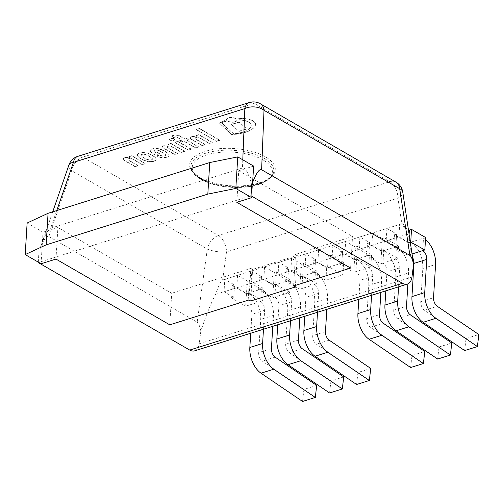 <?xml version="1.0" encoding="UTF-8"?>
<svg xmlns="http://www.w3.org/2000/svg" width="504" height="504" viewBox="0 0 504 504"><rect width="100%" height="100%" fill="white"/><g stroke="black" fill="none" stroke-linecap="round" stroke-linejoin="round"><path stroke-width="0.38" stroke-dasharray="2.52 1.89" d="M242.783 159.812L242.456 168.015C245.379 167.385 248.459 173.023 251.691 184.93M260.322 103.767A13.841 9.368 -60 0 0 254.161 103.32A13.841 8.203 72.6 0 0 249.253 102.545M242.456 168.015L50.658 228.218L56.763 210.571M38.31 262.156L38.947 251.71L39.904 248.875C44.339 236.181 47.924 229.295 50.658 228.218M249.392 196.308L38.77 262.42M77.843 156.347A13.841 8.203 -107.4 0 1 82.744 157.128A13.841 9.368 -60 0 0 71.644 170.686A13.841 6.067 19.1 0 1 68.909 165.029M48.869 236.521L197.177 322.207L207.308 249.064A13.841 9.368 120 0 1 218.415 235.507A13.841 8.203 -107.4 0 1 226.504 251.931A13.841 3.711 7.9 0 1 207.308 249.064L71.644 170.686L48.869 236.521C46.412 235.412 43.105 240.471 38.947 251.71M412.278 254.079C410.886 245.089 409.248 238.474 407.371 234.221C405.235 226.832 403.402 223.341 401.858 223.763L397.921 198.122L226.504 251.931L222.617 280.022C221.067 280.577 218.723 285.377 215.586 294.418C211.189 302.583 206.275 314.773 200.844 331.002C199.685 325.918 198.463 322.988 197.177 322.207M200.844 331.002L199.212 343.804L411.957 277.024M194.632 350.847A13.841 8.203 72.6 0 0 199.212 343.804M407.371 234.221L215.586 294.418M395.986 182.146A13.841 9.368 120 0 0 389.825 181.705L254.161 103.32L82.744 157.128L218.415 235.507L389.825 181.705A13.841 8.203 72.6 0 1 397.921 198.122A13.841 6.546 171.3 0 0 402.746 192.03M222.617 280.022L401.858 223.763M130.095 157.349A5.399 2.362 -176.5 0 0 125.943 157.374A5.443 2.375 -176.5 0 0 123.877 158.117A3.717 1.625 -176.5 0 0 123.31 158.911A3.717 1.625 -176.5 0 0 123.436 159.384A3.793 1.657 -176.5 0 0 124.425 160.322L135.324 166.616L138.285 165.684L128.722 160.159A4.567 1.997 3.5 0 1 127.701 159.201A2.885 1.26 3.5 0 1 129.862 158.218A2.457 1.077 3.5 0 1 132.338 158.722L142.241 164.443L145.291 163.485L131.764 155.673L128.797 156.599L130.082 157.601L128.785 156.851L131.746 155.919L145.272 163.731L142.222 164.688L132.319 158.968A2.457 1.077 -176.5 0 0 129.849 158.464A2.885 1.26 -176.5 0 0 127.688 159.447A4.567 1.997 -176.5 0 0 128.709 160.404L138.272 165.929L135.305 166.862L124.412 160.568A3.793 1.657 3.5 0 1 123.423 159.629A3.717 1.625 3.5 0 1 123.297 159.157A3.717 1.625 3.5 0 1 123.858 158.369A5.443 2.375 3.5 0 1 125.931 157.626A5.399 2.362 3.5 0 1 130.082 157.601M197.209 136.288A5.399 2.362 -176.5 0 0 193.057 136.313A5.443 2.375 -176.5 0 0 190.984 137.056A3.717 1.625 -176.5 0 0 190.424 137.844A3.717 1.625 -176.5 0 0 190.55 138.317A3.793 1.657 -176.5 0 0 191.539 139.255L202.432 145.549L205.399 144.617L195.836 139.091A4.567 1.997 3.5 0 1 194.815 138.134A2.885 1.26 3.5 0 1 196.976 137.151A2.457 1.077 3.5 0 1 199.445 137.655L209.355 143.375L212.398 142.418L198.878 134.606L195.911 135.538L197.19 136.534L195.892 135.784L198.859 134.852L212.386 142.67L209.336 143.627L199.433 137.901A2.457 1.077 -176.5 0 0 196.957 137.403A2.885 1.26 -176.5 0 0 194.796 138.38A4.567 1.997 -176.5 0 0 195.823 139.343L205.386 144.868L202.419 145.795L191.526 139.501A3.793 1.657 3.5 0 1 190.537 138.562A3.717 1.625 3.5 0 1 190.411 138.09A3.717 1.625 3.5 0 1 190.972 137.302A5.443 2.375 3.5 0 1 193.038 136.559A5.399 2.362 3.5 0 1 197.19 136.534M174.037 138.972A2.539 1.109 3.5 0 1 174.623 139.74A2.539 1.109 3.5 0 1 172.022 140.692A2.539 1.109 3.5 0 1 169.558 139.425A2.539 1.109 3.5 0 1 171.266 138.493A2.539 1.109 3.5 0 1 174.037 138.972M174.056 138.72A2.539 1.109 -176.5 0 0 171.278 138.247A2.539 1.109 -176.5 0 0 169.571 139.18A2.539 1.109 -176.5 0 0 172.04 140.44A2.539 1.109 -176.5 0 0 174.636 139.488A2.539 1.109 -176.5 0 0 174.056 138.72M167.914 147.855A4.567 1.997 3.5 0 1 166.893 146.897A2.885 1.26 3.5 0 1 169.054 145.914A2.457 1.077 3.5 0 1 171.53 146.418L181.434 152.139L184.477 151.181L170.957 143.369L167.989 144.302L169.287 145.051A5.399 2.362 -176.5 0 0 165.136 145.076A5.443 2.375 -176.5 0 0 163.063 145.82A3.717 1.625 -176.5 0 0 162.502 146.607A3.717 1.625 -176.5 0 0 162.628 147.08A3.793 1.657 -176.5 0 0 163.617 148.018L174.51 154.312L177.477 153.38L167.914 147.855L177.465 153.632L174.497 154.558L163.605 148.264A3.793 1.657 3.5 0 1 162.616 147.326A3.717 1.625 3.5 0 1 162.49 146.853A3.717 1.625 3.5 0 1 163.05 146.065A5.443 2.375 3.5 0 1 165.117 145.322A5.399 2.362 3.5 0 1 169.275 145.297L167.977 144.547L170.938 143.621L184.464 151.433L181.415 152.391L171.511 146.664A2.457 1.077 -176.5 0 0 169.035 146.166A2.885 1.26 -176.5 0 0 166.874 147.149A4.567 1.997 -176.5 0 0 167.901 148.107M216.518 141.126L219.731 140.118L199.515 128.438L196.302 129.446L216.506 141.378L196.283 129.692L199.496 128.684L219.713 140.37L216.506 141.378M185.037 138.947L179.89 135.973A5.065 2.211 -176.5 0 0 176.891 135.053A4.738 2.066 -176.5 0 0 175.436 134.977A4.952 2.161 -176.5 0 0 173.168 135.337A7.043 3.074 -176.5 0 0 171.662 136.143L173.918 137.447A3.433 1.499 3.5 0 1 174.888 136.937A1.644 0.718 3.5 0 1 176.614 136.905A2.155 0.945 3.5 0 1 177.276 137.183L181.988 139.904L179.682 140.629L181.597 141.737L183.903 141.013L195.514 147.722L198.563 146.765L186.953 140.055L188.597 139.539L186.688 138.43L185.025 139.198L186.669 138.682L188.584 139.784L186.934 140.301L198.551 147.011L195.502 147.968L183.891 141.259L181.585 141.983L179.67 140.881L181.976 140.156L177.263 137.428A2.155 0.945 -176.5 0 0 176.595 137.151A1.644 0.718 -176.5 0 0 174.869 137.189A3.433 1.499 -176.5 0 0 173.905 137.693L171.65 136.389A7.043 3.074 3.5 0 1 173.149 135.582A4.952 2.161 3.5 0 1 175.423 135.223A4.738 2.066 3.5 0 1 176.879 135.299A5.065 2.211 3.5 0 1 179.871 136.225L185.025 139.198M177.692 141.498L191.218 149.31L188.25 150.242L174.731 142.43L177.71 141.252L174.743 142.178L188.269 149.997L191.218 149.31M191.23 149.064L177.71 141.252M162.616 150.085A13.703 5.985 -176.5 0 0 158.363 148.63A5.972 2.608 -176.5 0 0 154.029 148.497A7.295 3.188 -176.5 0 0 151.238 149.461A5.979 2.615 -176.5 0 0 150.261 150.658A7.51 3.276 -176.5 0 0 151.093 152.164A24.797 10.83 -176.5 0 0 153.821 154.104L155.049 154.816L162.546 152.466A53.481 23.36 3.5 0 1 164.581 153.714A7.031 3.074 3.5 0 1 165.463 154.621A2.74 1.197 3.5 0 1 165.551 154.967A2.74 1.197 3.5 0 1 165.287 155.44A2.495 1.09 3.5 0 1 162.962 155.95A1.688 0.737 3.5 0 1 162.307 155.881A6.017 2.627 3.5 0 1 159.793 154.923L156.99 155.793L157.595 156.139A7.837 3.421 -176.5 0 0 162.011 157.443L162.647 157.506A6.205 2.709 -176.5 0 0 164.147 157.506A6.747 2.948 -176.5 0 0 167.29 156.82A7.44 3.251 -176.5 0 0 168.664 155.994A5.84 2.551 -176.5 0 0 169.048 155.163A5.84 2.551 -176.5 0 0 169.048 155.075A16.361 7.144 -176.5 0 0 168.827 154.331A19.587 8.555 -176.5 0 0 164.884 151.244A27.884 12.178 -176.5 0 0 162.616 150.085L162.603 150.331A27.884 12.178 3.5 0 1 164.865 151.496A19.587 8.555 3.5 0 1 168.808 154.577A16.361 7.144 3.5 0 1 169.035 155.32A5.84 2.551 3.5 0 1 169.035 155.415A5.84 2.551 3.5 0 1 168.651 156.24A7.44 3.251 3.5 0 1 167.278 157.072A6.747 2.948 3.5 0 1 164.134 157.752A6.205 2.709 3.5 0 1 162.634 157.752L161.998 157.695A7.837 3.421 3.5 0 1 157.576 156.385L156.977 156.038L159.762 155.169A6.017 2.627 -176.5 0 0 162.294 156.127A1.688 0.737 -176.5 0 0 162.95 156.196A2.495 1.09 -176.5 0 0 165.268 155.692A2.74 1.197 -176.5 0 0 165.539 155.219A2.74 1.197 -176.5 0 0 165.444 154.873A7.031 3.074 -176.5 0 0 164.569 153.966A53.481 23.36 -176.5 0 0 162.527 152.712L155.037 155.068L153.808 154.356A24.797 10.83 3.5 0 1 151.074 152.41A7.51 3.276 3.5 0 1 150.249 150.904A5.979 2.615 3.5 0 1 151.225 149.707A7.295 3.188 3.5 0 1 154.016 148.749A5.972 2.608 3.5 0 1 158.351 148.875A13.703 5.985 3.5 0 1 162.603 150.331M156.032 152.743L155.012 152.151A6.155 2.69 3.5 0 1 153.802 151.131A2.287 1.002 3.5 0 1 153.701 150.803A2.287 1.002 3.5 0 1 153.783 150.564A3.011 1.317 3.5 0 1 154.86 149.978A2.274 0.995 3.5 0 1 156.505 149.858A3.396 1.481 3.5 0 1 158.621 150.343A9.362 4.089 3.5 0 1 160.562 151.32L156.019 152.989L160.549 151.572A9.362 4.089 -176.5 0 0 158.609 150.595A3.396 1.481 -176.5 0 0 156.486 150.104A2.274 0.995 -176.5 0 0 154.848 150.23A3.011 1.317 -176.5 0 0 153.77 150.809A2.287 1.002 -176.5 0 0 153.682 151.049A2.287 1.002 -176.5 0 0 153.783 151.376A6.155 2.69 -176.5 0 0 154.993 152.397L156.019 152.989M153.764 161.33A7.088 3.093 3.5 0 1 149.984 161.828L149.814 161.822A8.026 3.509 3.5 0 1 146.828 161.356A17.501 7.642 3.5 0 1 144.358 160.537A20.481 8.946 3.5 0 1 141.334 159.075A21.823 9.532 3.5 0 1 139.589 157.972A28.293 12.361 3.5 0 1 138.285 156.927A13.028 5.689 3.5 0 1 137.46 155.805A6.81 2.974 3.5 0 1 137.302 155.068A6.81 2.974 3.5 0 1 137.353 154.772A4.964 2.167 3.5 0 1 137.8 154.098A7.938 3.465 3.5 0 1 139.646 153.172A7.938 3.465 3.5 0 1 142.273 152.693A4.964 2.167 3.5 0 1 143.911 152.712A6.81 2.974 3.5 0 1 146.204 153.065A13.028 5.689 3.5 0 1 148.466 153.733A28.293 12.361 3.5 0 1 150.425 154.571A21.823 9.532 3.5 0 1 152.391 155.61A20.481 8.946 3.5 0 1 154.766 157.267A17.501 7.642 3.5 0 1 155.875 158.514A8.026 3.509 3.5 0 1 156.114 159.472A8.026 3.509 3.5 0 1 156.038 159.869L155.994 159.938A7.088 3.093 3.5 0 1 153.764 161.33L153.783 161.078A7.088 3.093 -176.5 0 0 156.013 159.692L156.051 159.617A8.026 3.509 -176.5 0 0 156.127 159.226A8.026 3.509 -176.5 0 0 155.893 158.269A17.501 7.642 -176.5 0 0 154.778 157.021A20.481 8.946 -176.5 0 0 152.403 155.358A21.823 9.532 -176.5 0 0 150.444 154.319A28.293 12.361 -176.5 0 0 148.485 153.481A13.028 5.689 -176.5 0 0 146.217 152.813A6.81 2.974 -176.5 0 0 143.923 152.466A4.964 2.167 -176.5 0 0 142.285 152.447A7.938 3.465 -176.5 0 0 139.665 152.926A7.938 3.465 -176.5 0 0 137.812 153.852A4.964 2.167 -176.5 0 0 137.365 154.52A6.81 2.974 -176.5 0 0 137.315 154.822A6.81 2.974 -176.5 0 0 137.472 155.56A13.028 5.689 -176.5 0 0 138.298 156.675A28.293 12.361 -176.5 0 0 139.602 157.72A21.823 9.532 -176.5 0 0 141.353 158.829A20.481 8.946 -176.5 0 0 144.371 160.285A17.501 7.642 -176.5 0 0 146.847 161.11A8.026 3.509 -176.5 0 0 149.827 161.57L149.984 161.828M142.367 154.325A1.89 0.825 -176.5 0 0 141.857 154.451A1.89 0.825 -176.5 0 0 141.416 154.621A1.991 0.869 -176.5 0 0 140.988 155.119A1.991 0.869 -176.5 0 0 140.988 155.137L141.007 155.358A5.771 2.52 -176.5 0 0 141.378 156.045A17.583 7.68 -176.5 0 0 142.55 157.034A24.463 10.685 -176.5 0 0 144.856 158.445A22.321 9.752 -176.5 0 0 146.525 159.258A11.8 5.153 -176.5 0 0 148.749 160.026A3.856 1.682 -176.5 0 0 150.167 160.19A3.163 1.38 -176.5 0 0 151.49 160.014A3.163 1.38 -176.5 0 0 152.271 159.529A3.856 1.682 -176.5 0 0 152.372 159.195A3.856 1.682 -176.5 0 0 152.328 158.905A11.8 5.153 -176.5 0 0 151.263 157.771A22.321 9.752 -176.5 0 0 149.927 156.851A24.463 10.685 -176.5 0 0 147.452 155.497A17.583 7.68 -176.5 0 0 145.58 154.728A5.771 2.52 -176.5 0 0 144.15 154.375L143.659 154.3A1.991 0.869 -176.5 0 0 142.367 154.325L142.386 154.073A1.991 0.869 3.5 0 1 143.672 154.054L144.15 154.375M144.163 154.123A5.771 2.52 3.5 0 1 145.599 154.482A17.583 7.68 3.5 0 1 147.47 155.251A24.463 10.685 3.5 0 1 149.94 156.605A22.321 9.752 3.5 0 1 151.282 157.525A11.8 5.153 3.5 0 1 152.347 158.653A3.856 1.682 3.5 0 1 152.384 158.943A3.856 1.682 3.5 0 1 152.284 159.277A3.163 1.38 3.5 0 1 151.509 159.768A3.163 1.38 3.5 0 1 150.179 159.938A3.856 1.682 3.5 0 1 148.762 159.781A11.8 5.153 3.5 0 1 146.538 159.012A22.321 9.752 3.5 0 1 144.875 158.193A24.463 10.685 3.5 0 1 142.563 156.788A17.583 7.68 3.5 0 1 141.397 155.799A5.771 2.52 3.5 0 1 141.019 155.112L141.007 154.892A1.991 0.869 3.5 0 1 141.007 154.867A1.991 0.869 3.5 0 1 141.435 154.369L141.416 154.621M141.435 154.369A1.89 0.825 3.5 0 1 141.87 154.199L141.857 154.451M141.87 154.199A1.89 0.825 3.5 0 1 142.386 154.073M149.997 161.576A7.088 3.093 -176.5 0 0 153.783 161.078M235.047 121.666A5.235 2.287 -176.5 0 0 236.93 120.059A5.235 2.287 -176.5 0 0 231.846 117.457A5.235 2.287 -176.5 0 0 226.485 119.417A5.235 2.287 -176.5 0 0 229.427 121.684A5.235 2.287 -176.5 0 0 235.047 121.666M235.028 121.911A5.235 2.287 3.5 0 1 229.408 121.93A5.235 2.287 3.5 0 1 226.472 119.668A5.235 2.287 3.5 0 1 231.834 117.703A5.235 2.287 3.5 0 1 236.918 120.305A5.235 2.287 3.5 0 1 235.028 121.911M238.953 131.216L246.677 128.791L239.236 121.918L231.512 124.337L238.934 131.462L231.5 124.589L239.224 122.163L246.658 129.037L238.934 131.462M239.154 119.681A16.474 7.195 3.5 0 1 243.791 120.254A11.05 4.826 3.5 0 1 248.321 121.766A10.382 4.536 3.5 0 1 250.708 123.719A13.835 6.042 3.5 0 1 251.244 125.584A13.835 6.042 3.5 0 1 251.105 126.271A17.854 7.799 3.5 0 1 249.404 128.614A22.831 9.973 3.5 0 1 246.443 130.549A28.344 12.379 3.5 0 1 242.014 132.275A23.203 10.137 3.5 0 1 235.891 133.541A18.61 8.127 3.5 0 1 233.648 133.762L221.407 122.441A50.369 22 3.5 0 1 225.603 121.344A7.516 3.282 3.5 0 1 224.696 120.563A27.544 12.033 -176.5 0 0 219.385 123.001L231.512 134.209A23.638 10.326 -176.5 0 0 237.296 133.869A32.294 14.106 -176.5 0 0 248.995 130.807A28.52 12.455 -176.5 0 0 252.094 129.062A27.355 11.951 -176.5 0 0 254.589 126.706A18.799 8.209 -176.5 0 0 255.541 124.375A18.799 8.209 -176.5 0 0 255.534 123.871A11.913 5.204 -176.5 0 0 253.594 121.193A11.145 4.87 -176.5 0 0 248.97 119.259A14.654 6.401 -176.5 0 0 243.451 118.44A19.877 8.681 -176.5 0 0 238.228 118.427A7.516 3.282 3.5 0 1 239.154 119.681L239.135 119.927A7.516 3.282 -176.5 0 0 238.209 118.673A19.877 8.681 3.5 0 1 243.438 118.686A14.654 6.401 3.5 0 1 248.951 119.511A11.145 4.87 3.5 0 1 253.581 121.439A11.913 5.204 3.5 0 1 255.522 124.116A18.799 8.209 3.5 0 1 255.528 124.627A18.799 8.209 3.5 0 1 254.57 126.958A27.355 11.951 3.5 0 1 252.082 129.314A28.52 12.455 3.5 0 1 248.982 131.059A32.294 14.106 3.5 0 1 237.283 134.114A23.638 10.326 3.5 0 1 231.493 134.461L219.372 123.247A27.544 12.033 3.5 0 1 224.683 120.815A7.516 3.282 -176.5 0 0 225.584 121.596A50.369 22 -176.5 0 0 221.388 122.692L233.636 134.014A18.61 8.127 -176.5 0 0 235.878 133.787A23.203 10.137 -176.5 0 0 242.002 132.52A28.344 12.379 -176.5 0 0 246.431 130.794A22.831 9.973 -176.5 0 0 249.386 128.867A17.854 7.799 -176.5 0 0 251.093 126.517A13.835 6.042 -176.5 0 0 251.225 125.83A13.835 6.042 -176.5 0 0 250.696 123.965A10.382 4.536 -176.5 0 0 248.302 122.018A11.05 4.826 -176.5 0 0 243.779 120.506A16.474 7.195 -176.5 0 0 239.135 119.927M41.082 263.756L43.01 232.193L27.128 223.014M55.969 259.081L57.903 227.518L43.01 232.193M169.772 324.828L171.707 293.265L57.903 227.518M248.913 299.987L250.847 268.424L171.707 293.265M250.677 301.008L252.611 269.438L250.847 268.424M295.357 286.984L297.291 255.421L252.611 269.438M293.593 285.963L295.52 254.4L297.291 255.421M350.608 268.065L352.542 236.502L295.52 254.4M236.811 202.318L238.738 170.755L352.542 236.502M253.632 166.081L238.738 170.755M251.698 197.644L252.63 182.435M316.688 385.409L303.918 389.416L262.389 361.16A6.917 4.101 -107.4 0 1 258.665 352.586L260.694 319.378A20.759 12.304 72.6 0 0 248.604 293.095L247.842 305.519A6.917 4.101 72.6 0 1 251.874 314.282L250.715 333.245M303.918 389.416L302.545 401.455M233.743 297.373L234.505 284.949L224.797 279.342L224.041 291.766L233.743 297.373L231.613 298.04L232.376 285.617L246.475 293.763L261.368 289.088L260.606 301.512L245.713 306.186L231.613 298.04M263.479 329.238L264.638 310.275A6.917 4.101 72.6 0 0 260.606 301.512L262.735 300.844L263.491 288.42L249.392 280.274L247.269 280.942L237.56 275.335L224.797 279.342M272.79 326.315L273.458 315.372A20.759 12.304 72.6 0 0 261.368 289.088L263.491 288.42M232.376 285.617L234.505 284.949M237.56 275.335L236.804 287.759L224.041 291.766M249.392 280.274L248.636 292.698L262.735 300.844M248.636 292.698L246.506 293.366L236.804 287.759M247.269 280.942L246.506 293.366M246.475 293.763L245.713 306.186M343.703 376.929L330.939 380.936L289.403 352.674A6.917 4.101 -107.4 0 1 285.68 344.106L287.715 310.899A20.759 12.304 72.6 0 0 275.619 284.609L274.863 297.039A6.917 4.101 72.6 0 1 278.888 305.802L277.729 324.765M330.939 380.936L329.566 392.975M260.763 288.893L261.519 276.463L251.817 270.856L251.055 283.286L260.763 288.893L258.634 289.561L259.396 277.131L273.496 285.277L288.382 280.602L287.627 293.032L272.733 297.707L258.634 289.561M290.499 320.758L291.659 301.795A6.917 4.101 72.6 0 0 287.627 293.032L289.756 292.364L290.512 279.934L276.413 271.788L274.283 272.456L264.581 266.849L251.817 270.856M299.811 317.835L300.478 306.892A20.759 12.304 72.6 0 0 288.382 280.602L290.512 279.934M259.396 277.131L261.519 276.463M264.581 266.849L263.819 279.279L251.055 283.286M276.413 271.788L275.656 284.218L289.756 292.364M275.656 284.218L273.527 284.886L263.819 279.279M274.283 272.456L273.527 284.886M273.496 285.277L272.733 297.707M370.724 368.449L357.96 372.456L316.424 344.194A6.917 4.101 -107.4 0 1 312.701 335.626L314.735 302.419A20.759 12.304 72.6 0 0 302.639 276.129L301.877 288.559A6.917 4.101 72.6 0 1 305.909 297.322L304.75 316.285M357.96 372.456L356.586 384.495M287.778 280.413L288.54 267.983L278.838 262.376L278.076 274.806L287.778 280.413L285.655 281.081L286.411 268.651L300.51 276.797L315.403 272.122L314.647 284.552L299.754 289.227L285.655 281.081M317.514 312.278L318.673 293.315A6.917 4.101 72.6 0 0 314.647 284.552L316.77 283.884L317.533 271.454L303.433 263.308L301.304 263.976L291.602 258.369L278.838 262.376M326.825 309.355L327.499 298.412A20.759 12.304 72.6 0 0 315.403 272.122L317.533 271.454M286.411 268.651L288.54 267.983M291.602 258.369L290.839 270.799L278.076 274.806M303.433 263.308L302.671 275.738L316.77 283.884M302.671 275.738L300.548 276.406L290.839 270.799M301.304 263.976L300.548 276.406M300.51 276.797L299.754 289.227M425.483 239.583A20.759 12.304 72.6 0 0 423.48 238.203L422.724 250.627M410.414 241.92L408.618 242.481L409.154 233.749M408.511 229.553L399.678 224.45L398.916 236.874L408.618 242.481M412.845 257.998A6.917 4.101 72.6 0 0 409.954 254.633L410.716 242.203L425.609 237.535M464.663 350.57L466.036 338.531L424.5 310.269A6.917 4.101 -107.4 0 1 420.777 301.701L422.806 268.493A20.759 12.304 72.6 0 0 410.716 242.203L408.587 242.871L394.487 234.725L396.616 234.058L386.914 228.457L399.678 224.45M386.914 228.457L386.152 240.881L398.916 236.874M394.487 234.725L393.731 247.155L395.854 246.488L386.152 240.881M393.731 247.155L407.831 255.301L412.253 253.915M466.036 338.531L478.8 334.524M396.616 234.058L395.854 246.488M407.831 255.301L408.587 242.871M407.887 283.878L408.555 272.966A20.759 12.304 72.6 0 0 396.459 246.683L395.703 259.106A6.917 4.101 72.6 0 1 399.735 267.87L398.57 286.833M381.604 250.961L382.36 238.537L372.658 232.93L371.895 245.353L381.604 250.961L383.727 250.293L384.489 237.869L382.36 238.537M380.81 263.781L381.572 251.357L367.473 243.212L366.71 255.635L380.81 263.781L382.939 263.113L383.695 250.69L398.588 246.015L397.826 258.439L382.939 263.113A6.917 4.101 72.6 0 1 386.965 271.877L399.735 267.87M437.642 359.05L439.016 347.01L397.48 318.755A6.917 4.101 -107.4 0 1 393.756 310.187L395.791 276.973A20.759 12.304 72.6 0 0 383.695 250.69L381.572 251.357M385.806 290.839L386.965 271.877M367.473 243.212L369.596 242.544L359.894 236.937L372.658 232.93M384.489 237.869L398.588 246.015M359.894 236.937L359.131 249.36L371.895 245.353M366.71 255.635L368.84 254.967L359.131 249.36M397.826 258.439L383.727 250.293M439.016 347.01L451.779 343.004M369.596 242.544L368.84 254.967M380.866 292.389L381.534 281.446A20.759 12.304 72.6 0 0 369.445 255.163L368.682 267.586A6.917 4.101 72.6 0 1 372.714 276.349L371.555 295.312M354.583 259.44L355.345 247.017L345.637 241.41L344.881 253.833L354.583 259.44L356.712 258.772L357.468 246.349L355.345 247.017M353.789 272.261L354.551 259.837L340.452 251.691L339.69 264.115L353.789 272.261L355.919 271.593L356.681 259.169L371.568 254.495L370.812 266.918L355.919 271.593A6.917 4.101 72.6 0 1 359.951 280.356L372.714 276.349M410.621 367.529L411.995 355.49L370.465 327.235A6.917 4.101 -107.4 0 1 366.742 318.667L368.771 285.453A20.759 12.304 72.6 0 0 356.681 259.169L354.551 259.837M358.791 299.319L359.951 280.356M340.452 251.691L342.575 251.023L332.873 245.417L345.637 241.41M357.468 246.349L371.568 254.495M332.873 245.417L332.117 257.84L344.881 253.833M339.69 264.115L341.819 263.447L332.117 257.84M370.812 266.918L356.712 258.772M411.995 355.49L424.765 351.483M342.575 251.023L341.819 263.447M325.905 280.243L342.922 274.901L343.684 262.477L326.661 267.819L325.905 280.243L312.669 272.601L313.431 260.171L326.661 267.819M313.431 260.171L315.561 259.503L305.852 253.896L305.096 266.326L314.798 271.933L315.561 259.503M343.684 262.477L330.454 254.829L328.325 255.496L318.623 249.889L305.852 253.896M318.623 249.889L317.86 262.319L305.096 266.326M330.454 254.829L329.692 267.259L342.922 274.901M329.692 267.259L327.562 267.926L317.86 262.319M312.669 272.601L314.798 271.933M328.325 255.496L327.562 267.926M199.496 177.566A42.903 18.742 3.5 0 1 225.282 148.352A42.903 18.742 3.5 0 1 272.645 175.72A42.903 18.742 3.5 0 1 199.496 177.566M264.31 158.439A41.523 18.138 3.5 0 1 273.842 170.988A41.523 18.138 3.5 0 1 245.946 186.291A41.523 18.138 3.5 0 1 200.485 178.473A41.523 18.138 3.5 0 1 190.953 165.923A41.523 18.138 3.5 0 1 218.856 150.62A41.523 18.138 3.5 0 1 264.31 158.439M263.17 160.014A40.137 17.533 -176.5 0 0 194.746 161.74A40.137 17.533 -176.5 0 0 239.053 187.337A40.137 17.533 -176.5 0 0 263.17 160.014M273.458 315.372L260.694 319.378M271.429 348.579L258.665 352.586M264.638 310.275L251.874 314.282M275.152 357.153L262.389 361.16M300.478 306.892L287.715 310.899M298.45 340.099L285.68 344.106M291.659 301.795L278.888 305.802M302.173 348.667L289.403 352.674M327.499 298.412L314.735 302.419M325.464 331.619L312.701 335.626M318.673 293.315L305.909 297.322M329.188 340.187L316.424 344.194M420.777 301.701L433.541 297.694M422.806 268.493L435.576 264.487M424.5 310.269L437.264 306.268M393.756 310.187L406.52 306.18M395.791 276.973L408.555 272.966M397.48 318.755L410.25 314.748M366.742 318.667L379.506 314.66M368.771 285.453L381.534 281.446M370.465 327.235L383.229 323.228M52.718 211.838L39.904 248.875M200.113 177.61C204.945 180.401 211.107 182.574 218.591 184.13C230.038 186.341 241.126 186.543 251.843 184.735C259.585 183.261 265.306 181.125 268.997 178.328C272.381 175.556 273.993 173.105 273.842 170.988C273.861 173.886 271.996 176.835 268.254 179.827L261.28 183.544C256.479 185.415 250.778 186.637 244.182 187.211C232.061 188.105 220.683 186.833 210.042 183.38C203.458 181.106 198.57 178.422 195.369 175.323C192.062 171.914 190.588 168.777 190.953 165.923C189.75 168.544 192.805 172.444 200.113 177.61"/><path stroke-width="0.76" d="M395.986 182.146A13.841 9.368 120 0 1 399.672 188.685L264.008 110.3A13.841 9.368 -60 0 0 260.322 103.767L395.986 182.146A13.841 13.841 0 0 1 402.746 192.03A13.841 6.546 171.3 0 0 399.672 188.685L409.928 255.433C411.207 256.208 412.429 259.138 413.595 264.222L411.957 277.024A13.841 8.203 -107.4 0 1 407.383 284.067A13.841 8.203 -107.4 0 1 402.476 283.292L251.03 195.791L251.691 184.93C255.849 173.691 259.157 168.632 261.62 169.747L264.008 110.3A13.841 8.87 -177.7 0 0 244.843 108.574L242.783 159.812M260.322 103.767A13.841 13.841 0 0 0 249.253 102.545A13.841 8.203 72.6 0 0 244.843 108.574L73.433 162.376A13.841 8.203 -107.4 0 1 77.843 156.347A13.841 13.841 0 0 0 68.909 165.029A13.841 6.067 19.1 0 1 73.433 162.376L56.763 210.571M409.928 255.433L261.62 169.747M38.77 262.42L38.279 262.571L38.31 262.156M251.03 195.791L249.392 196.308M38.279 262.571L189.731 350.072A13.841 8.203 72.6 0 0 194.632 350.847L407.383 284.067M413.595 264.222L402.746 192.03M235.822 188.471L207.824 194.109L46.135 244.862L25.2 254.583L41.082 263.756L55.969 259.081L169.772 324.828L248.913 299.987L250.677 301.008L295.357 286.984L293.593 285.963L350.608 268.065L236.811 202.318L251.698 197.644L235.822 188.471L237.749 156.901L253.632 166.081L252.63 182.435M25.2 254.583L27.128 223.014L48.069 213.299L209.758 162.546L237.749 156.901M207.824 194.109L209.758 162.546M46.135 244.862L48.069 213.299M272.79 326.315L271.429 348.579A6.917 4.101 -107.4 0 0 275.152 357.153L316.688 385.409L315.315 397.448L302.545 401.455L261.015 373.199A20.759 12.304 -107.4 0 1 249.839 347.489L250.715 333.245M315.315 397.448L273.779 369.193A20.759 12.304 -107.4 0 1 262.609 343.482L263.479 329.238M299.811 317.835L298.45 340.099A6.917 4.101 -107.4 0 0 302.173 348.667L343.703 376.929L342.329 388.968L329.566 392.975L288.03 364.72A20.759 12.304 -107.4 0 1 276.86 339.009L277.729 324.765M342.329 388.968L300.8 360.713A20.759 12.304 -107.4 0 1 289.624 335.002L290.499 320.758M326.825 309.355L325.464 331.619A6.917 4.101 -107.4 0 0 329.188 340.187L370.724 368.449L369.35 380.489L356.586 384.495L315.05 356.24A20.759 12.304 -107.4 0 1 303.881 330.529L304.75 316.285M369.35 380.489L327.814 352.233A20.759 12.304 -107.4 0 1 316.644 326.523L317.514 312.278M425.483 239.583A20.759 12.304 72.6 0 1 435.576 264.487L433.541 297.694A6.917 4.101 -107.4 0 0 437.264 306.268L478.8 334.524L477.427 346.563L435.891 318.308A20.759 12.304 -107.4 0 1 424.721 292.597L426.749 259.39A6.917 4.101 72.6 0 0 422.724 250.627L424.847 249.959L410.414 241.92M409.154 233.749L409.38 230.051L408.511 229.553M477.427 346.563L464.663 350.57L423.127 322.314A20.759 12.304 -107.4 0 1 411.957 296.604L413.986 263.397A6.917 4.101 72.6 0 0 412.845 257.998M410.747 241.813L411.51 229.383L409.38 230.051M411.51 229.383L425.609 237.535L424.847 249.959M407.887 283.878L406.52 306.18A6.917 4.101 -107.4 0 0 410.25 314.748L451.779 343.004L450.406 355.043L408.876 326.787A20.759 12.304 -107.4 0 1 397.7 301.083L398.57 286.833M450.406 355.043L437.642 359.05L396.106 330.794A20.759 12.304 -107.4 0 1 384.936 305.084L385.806 290.839M380.866 292.389L379.506 314.66A6.917 4.101 -107.4 0 0 383.229 323.228L424.765 351.483L423.391 363.523L381.856 335.267A20.759 12.304 -107.4 0 1 370.679 309.563L371.555 295.312M423.391 363.523L410.621 367.529L369.092 339.274A20.759 12.304 -107.4 0 1 357.916 313.57L358.791 299.319M402.476 283.292L189.731 350.072M262.609 343.482L249.839 347.489M273.779 369.193L261.015 373.199M289.624 335.002L276.86 339.009M300.8 360.713L288.03 364.72M316.644 326.523L303.881 330.529M327.814 352.233L315.05 356.24M412.253 253.915L422.724 250.627M413.986 263.397L426.749 259.39M411.957 296.604L424.721 292.597M423.127 322.314L435.891 318.308M384.936 305.084L397.7 301.083M396.106 330.794L408.876 326.787M357.916 313.57L370.679 309.563M369.092 339.274L381.856 335.267M68.909 165.029L52.718 211.838M77.843 156.347L249.253 102.545"/></g></svg>

